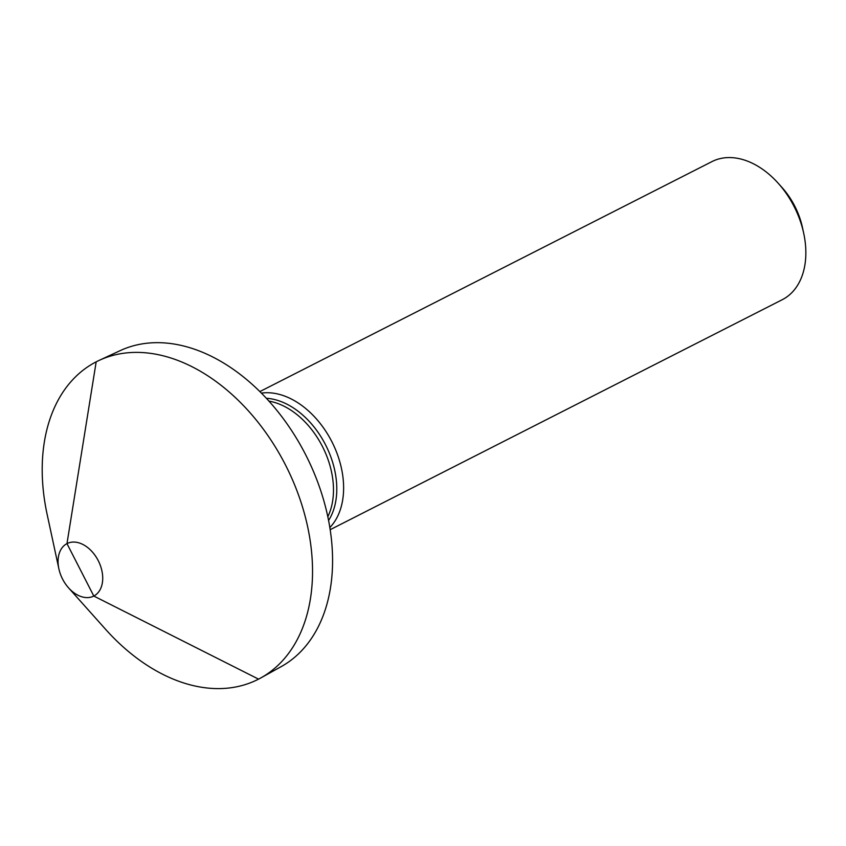 <?xml version="1.0" encoding="UTF-8"?>
<svg xmlns="http://www.w3.org/2000/svg" width="846" height="846" viewBox="0 0 846 846"><rect width="100%" height="100%" fill="white"/><g stroke="black" fill="none" stroke-linecap="round" stroke-linejoin="round"><path stroke-width="1.27" d="M803.7 233.253A77.483 52.843 63 0 0 794.066 206.456A77.483 52.843 -117 0 0 778.32 183.381L782.18 187.696A61.991 42.279 -117 0 1 794.775 206.16A61.991 42.279 63 0 1 802.484 227.595L803.7 233.253A77.483 52.843 63 0 1 782.222 299.717L330.162 529.702L782.391 299.632M778.32 183.381A77.483 52.843 -117 0 0 711.962 161.597L259.891 391.571M329.824 527.566A77.483 52.843 63 0 0 331.822 441.612A77.483 52.843 -117 0 0 261.425 393.104M260.79 677.942L281.073 666.69A177.385 120.978 -117 0 0 305.575 454.577A177.385 120.978 -117 0 0 120.259 350.593L99.225 360.354A178.21 121.538 -117 0 0 47.165 514.527L58.882 568.84A29.441 20.082 -117 0 0 62.541 579.024A29.441 20.082 63 0 0 68.515 587.801L105.528 629.244A178.21 121.538 63 0 0 260.79 677.942A178.21 121.538 63 0 0 285.409 464.835A178.21 121.538 -117 0 0 99.225 360.354M68.515 587.801A29.441 20.082 63 0 0 96.825 593.934A29.441 20.082 63 0 0 98.242 560.634A29.441 20.082 -117 0 0 70.514 542.371A29.441 20.082 -117 0 0 58.882 568.84M80.391 569.834L66.971 543.618L96.18 361.845L66.971 543.618L93.8 596.039L258.548 679.137M266.384 398.276A73.877 50.379 -117 0 1 325.551 444.816A73.877 50.379 63 0 1 328.565 520.502M327.804 516.726A72.83 49.671 63 0 0 322.4 446.424A72.83 49.671 -117 0 0 268.986 401.12"/></g></svg>
